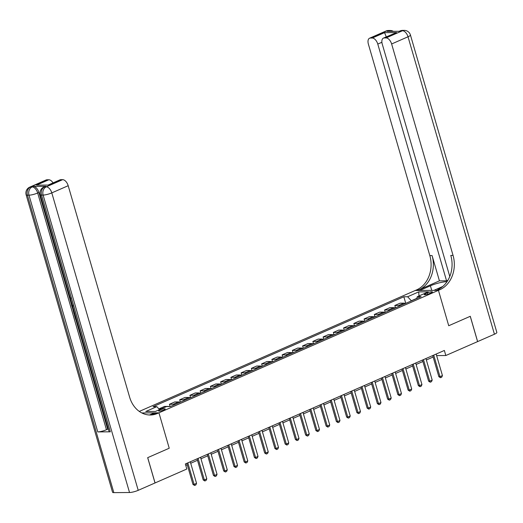 <?xml version="1.0" encoding="UTF-8"?>
<svg xmlns="http://www.w3.org/2000/svg" width="523" height="523" viewBox="0 0 523 523"><rect width="100%" height="100%" fill="white"/><g stroke="black" fill="none" stroke-linecap="round" stroke-linejoin="round"><path stroke-width="0.78" d="M163.928 409.954A3.432 0.66 -16.2 0 0 165.216 409.012A3.432 0.66 -16.2 0 0 163.294 408.96A3.432 0.66 -16.2 0 0 159.907 409.986A3.432 0.66 -16.2 0 0 158.619 410.928A3.432 0.66 -16.2 0 0 160.541 410.98A3.432 0.66 -16.2 0 0 163.928 409.954M138.216 490.326A6.439 1.242 163.8 0 1 129.527 492.509L43.115 195.072L41.546 195.086A6.439 5.223 89.6 0 1 44.703 186.861A6.439 3.556 -113.7 0 0 43.88 187.031L45.109 186.495A6.439 3.556 66.3 0 1 45.932 186.325L44.703 186.861L46.272 186.848L62.662 179.664A6.439 3.556 66.3 0 1 68.193 185.704L51.803 192.889L138.216 490.326L155.063 482.945L147.715 457.651L169.23 448.224L158.94 412.817L438.437 290.33L415.203 290.507L139.295 411.418M436.633 355.588L445.825 355.522L444.36 350.462L185.351 463.966L186.822 469.026L155.063 482.945M427.258 292.847L425.454 293.638A3.328 0.641 -16.2 0 0 424.205 294.554A3.328 0.641 -16.2 0 0 426.062 294.606A3.328 0.641 -16.2 0 0 429.344 293.612L431.148 292.821A3.328 0.641 -16.2 0 0 432.397 291.906A3.328 0.641 -16.2 0 0 430.54 291.86A3.328 0.641 -16.2 0 0 427.258 292.847L427.651 294.22M155.017 482.964L147.669 457.671L169.23 448.224L158.94 412.817L141.805 412.941M416.746 298.391L411.326 300.764L407.639 296.737L403.841 296.77L153.03 406.678L156.828 406.652L159.554 409.627M407.639 296.737L418.707 291.893L428.376 291.821L417.315 296.665L416.681 298.581M156.828 406.652L145.767 411.503L155.436 411.431L166.504 406.58L170.302 406.554L421.113 296.639L417.315 296.665M494.431 334.223L408.018 36.787A6.439 1.242 -16.2 0 0 410.437 35.015L496.85 332.451A6.439 1.242 163.8 0 1 494.431 334.223L477.63 341.584L470.282 316.291L448.727 325.737L470.242 316.31L477.591 341.604L445.825 355.522M442.746 286.48L433.887 290.363L438.437 290.33L448.727 325.737L438.437 290.33L439.915 289.683A26.836 21.77 89.6 0 0 453.055 255.414L391.629 43.971A6.439 3.556 -113.7 0 0 386.092 37.924L402.488 30.746L399.69 31.295L387.131 31.387L388.36 30.85L386.791 30.857L370.395 38.042L372.245 38.029L384.542 32.642L396.539 32.55L383.418 38.114A6.439 3.556 -113.7 0 0 382.241 44.037L449.773 276.49M185.776 465.431L187.254 464.784M190.712 463.26L197.498 460.292M200.963 458.776L207.742 455.801M211.207 454.284L217.986 451.31M221.451 449.793L228.231 446.819M231.696 445.302L238.481 442.334M241.94 440.811L248.726 437.843M252.191 436.326L258.97 433.351M262.435 431.835L269.214 428.86M272.679 427.343L279.459 424.369M282.923 422.852L289.703 419.884M293.168 418.361L299.954 415.393M303.418 413.876L310.198 410.901M313.663 409.385L320.442 406.41M323.907 404.894L330.686 401.919M334.151 400.402L340.931 397.434M344.395 395.911L351.181 392.943M354.64 391.426L361.426 388.452M364.891 386.935L371.67 383.96M375.135 382.444L381.914 379.469M385.379 377.952L392.158 374.984M395.623 373.461L402.409 370.493M405.868 368.976L412.654 366.002M416.118 364.485L422.898 361.511M426.363 359.994L433.142 357.019M403.841 296.77L405.756 303.366M405.247 303.588A4.295 2.373 -113.7 0 0 403.959 303.144L400.16 303.17L394.832 305.504L395.512 307.857M161.535 408.757L159.182 408.777L159.378 409.431M159.182 408.777L164.51 406.443L168.308 406.41A4.295 2.373 -113.7 0 1 169.047 406.561M174.519 404.704A4.295 2.373 -113.7 0 0 173.231 404.259L169.432 404.286L170.086 406.554M169.432 404.286L174.754 401.952L178.559 401.919A4.295 2.373 -113.7 0 1 179.847 402.37M184.763 400.213A4.295 2.373 -113.7 0 0 183.475 399.768L179.677 399.794L180.357 402.148M179.677 399.794L185.005 397.46L188.803 397.434A4.295 2.373 -113.7 0 1 190.091 397.879M195.007 395.721A4.295 2.373 -113.7 0 0 193.719 395.277L189.921 395.303L190.601 397.657M189.921 395.303L195.249 392.969L199.047 392.943A4.295 2.373 -113.7 0 1 200.335 393.388M205.258 391.237A4.295 2.373 -113.7 0 0 203.963 390.786L200.165 390.818L200.852 393.165M200.165 390.818L205.493 388.478L209.292 388.452A4.295 2.373 -113.7 0 1 210.586 388.896M215.502 386.745A4.295 2.373 -113.7 0 0 214.208 386.294L210.409 386.327L211.096 388.674M210.409 386.327L215.738 383.993L219.536 383.96A4.295 2.373 -113.7 0 1 220.83 384.412M225.746 382.254A4.295 2.373 -113.7 0 0 224.459 381.81L220.654 381.836L221.34 384.183M220.654 381.836L225.982 379.502L229.787 379.469A4.295 2.373 -113.7 0 1 231.074 379.92M235.991 377.763A4.295 2.373 -113.7 0 0 234.703 377.318L230.905 377.345L231.584 379.698M230.905 377.345L236.233 375.011L240.031 374.984A4.295 2.373 -113.7 0 1 241.319 375.429M246.235 373.272A4.295 2.373 -113.7 0 0 244.947 372.827L241.149 372.853L241.829 375.207M241.149 372.853L246.477 370.519L250.275 370.493A4.295 2.373 -113.7 0 1 251.563 370.938M256.486 368.787A4.295 2.373 -113.7 0 0 255.191 368.336L251.393 368.369L252.073 370.715M251.393 368.369L256.721 366.028L260.519 366.002A4.295 2.373 -113.7 0 1 261.814 366.446M266.73 364.296A4.295 2.373 -113.7 0 0 265.436 363.845L261.637 363.877L262.324 366.224M261.637 363.877L266.965 361.543L270.764 361.511A4.295 2.373 -113.7 0 1 272.058 361.962M276.974 359.804A4.295 2.373 -113.7 0 0 275.686 359.36L271.882 359.386L272.568 361.733M271.882 359.386L277.21 357.052L281.014 357.026A4.295 2.373 -113.7 0 1 282.302 357.471M287.219 355.313A4.295 2.373 -113.7 0 0 285.931 354.869L282.132 354.895L282.812 357.248M282.132 354.895L287.46 352.561L291.259 352.535A4.295 2.373 -113.7 0 1 292.547 352.979M297.463 350.822A4.295 2.373 -113.7 0 0 296.175 350.377L292.377 350.403L293.057 352.757M292.377 350.403L297.705 348.07L301.503 348.043A4.295 2.373 -113.7 0 1 302.791 348.488M307.714 346.337A4.295 2.373 -113.7 0 0 306.419 345.886L302.621 345.919L303.301 348.266M302.621 345.919L307.949 343.578L311.747 343.552A4.295 2.373 -113.7 0 1 313.035 343.997M317.958 341.846A4.295 2.373 -113.7 0 0 316.663 341.395L312.865 341.427L313.552 343.774M312.865 341.427L318.193 339.094L321.991 339.061A4.295 2.373 -113.7 0 1 323.286 339.512M328.202 337.355A4.295 2.373 -113.7 0 0 326.914 336.91L323.109 336.936L323.796 339.283M323.109 336.936L328.437 334.602L332.236 334.576A4.295 2.373 -113.7 0 1 333.53 335.021M338.446 332.863A4.295 2.373 -113.7 0 0 337.158 332.419L333.36 332.445L334.04 334.798M333.36 332.445L338.688 330.111L342.487 330.085A4.295 2.373 -113.7 0 1 343.774 330.529M348.691 328.372A4.295 2.373 -113.7 0 0 347.403 327.928L343.604 327.954L344.284 330.307M343.604 327.954L348.933 325.62L352.731 325.594A4.295 2.373 -113.7 0 1 354.019 326.038M358.935 323.887A4.295 2.373 -113.7 0 0 357.647 323.436L353.849 323.469L354.529 325.816M353.849 323.469L359.177 321.129L362.975 321.102A4.295 2.373 -113.7 0 1 364.263 321.547M369.186 319.396A4.295 2.373 -113.7 0 0 367.891 318.945L364.093 318.978L364.779 321.325M364.093 318.978L369.421 316.644L373.219 316.611A4.295 2.373 -113.7 0 1 374.514 317.062M379.43 314.905A4.295 2.373 -113.7 0 0 378.142 314.46L374.337 314.486L375.024 316.833M374.337 314.486L379.665 312.153L383.464 312.126A4.295 2.373 -113.7 0 1 384.758 312.571M389.674 310.414A4.295 2.373 -113.7 0 0 388.386 309.969L384.588 309.995L385.268 312.349M384.588 309.995L389.91 307.661L393.714 307.635A4.295 2.373 -113.7 0 1 395.002 308.08M399.918 305.922A4.295 2.373 -113.7 0 0 398.631 305.478L394.832 305.504M419.008 295.926L418.707 291.893M436.182 354.045L442.438 375.586L441.739 377.175L440.51 377.711L439.98 376.665L438.849 376.671L432.717 355.562M442.438 375.586L439.98 376.665L433.724 355.124M440.51 377.711L438.849 376.671M425.938 358.536L432.194 380.077L431.495 381.666L430.259 382.202L429.736 381.149L428.605 381.162L422.473 360.053M432.194 380.077L429.736 381.149L423.48 359.615M430.259 382.202L428.605 381.162M415.693 363.027L421.95 384.562L421.244 386.151L420.015 386.693L419.492 385.641L418.361 385.654L412.229 364.544M421.95 384.562L419.492 385.641L413.235 364.106M420.015 386.693L418.361 385.654M405.449 367.512L411.706 389.053L411 390.642L409.771 391.184L409.248 390.132L408.117 390.138L401.984 369.035M411.706 389.053L409.248 390.132L402.985 368.591M409.771 391.184L408.117 390.138M395.198 372.003L401.461 393.544L400.755 395.133L399.526 395.669L398.997 394.623L397.872 394.63L391.74 373.52M401.461 393.544L398.997 394.623L392.74 373.082M399.526 395.669L397.872 394.63M446.988 281.707A12.075 2.321 -16.2 0 0 430.409 285.8L419.753 290.468L415.203 290.507L416.681 289.86A26.836 21.77 89.6 0 0 429.821 255.584L368.388 44.141A6.439 3.556 -113.7 0 1 369.571 38.212L385.967 31.034A6.439 3.556 66.3 0 1 386.791 30.857A6.439 5.223 89.6 0 1 388.504 30.491A6.439 6.439 0 0 0 385.967 31.034M447.95 280.197L446.557 280.805L377.783 44.069A6.439 3.556 -113.7 0 0 372.245 38.029M439.431 280.858L418.936 289.84A26.836 21.77 89.6 0 0 432.083 255.57L439.431 280.858L446.557 280.805M396.539 32.55L384.242 37.944L386.092 37.924M384.242 37.944A6.439 3.556 -113.7 0 0 383.418 38.114M370.395 38.042A6.439 3.556 -113.7 0 0 369.571 38.212M386.575 36.728L386.229 36.728A6.439 3.556 66.3 0 1 386.301 36.845M439.915 289.683L437.653 289.703A26.836 21.77 89.6 0 0 450.793 255.427L453.055 255.414M386.229 36.728L384.542 32.642M76.541 319.546L75.717 319.553L74.475 315.271L75.214 314.983M45.932 186.325L33.374 186.417A6.439 3.556 66.3 0 1 38.905 192.457L37.676 193L106.45 429.729A6.439 1.242 163.8 0 1 97.768 431.913L110.327 431.821A6.439 1.242 163.8 0 1 109.059 431.462L40.278 194.726A6.439 1.242 -16.2 0 0 41.546 195.086L110.327 431.821M108.398 429.187L107.679 429.193L75.828 319.553M74.573 315.232L74.201 313.95M73.2 310.505L71.997 306.367M71.677 305.262L70.442 301.013M69.749 298.626L38.905 192.457M149.604 414.948L154.39 412.85L158.94 412.817L157.462 413.464A26.836 21.77 -90.4 0 1 150.317 415.007A26.836 21.77 -90.4 0 1 129.626 397.153L68.193 185.704M36.525 185.155L48.515 185.07L36.525 185.155L48.816 179.768L46.965 179.781L30.569 186.966L33.374 186.417M48.816 179.768A6.439 3.556 66.3 0 1 53.039 182.9M97.768 431.913L28.987 195.177L27.418 195.19A6.439 5.223 89.6 0 1 30.569 186.966A6.439 3.556 -113.7 0 0 29.752 187.136L46.142 179.951A6.439 3.556 66.3 0 1 46.965 179.781M129.527 492.509L113.831 492.627A6.439 1.242 163.8 0 1 112.563 492.267L26.15 194.837A6.439 1.242 -16.2 0 0 27.418 195.19L113.831 492.627M48.495 184.887L59.988 179.847A6.439 3.556 66.3 0 1 60.812 179.677L48.515 185.07M62.662 179.664L60.812 179.677M107.679 429.193L106.45 429.729M157.462 413.464L155.207 413.477A26.836 21.77 -90.4 0 1 149.186 414.981M74.475 315.271L74.907 315.271L75.9 318.69L76.253 318.54M75.9 318.69L76.293 318.69M74.907 315.271L75.253 315.114M74.913 313.944L74.089 313.95L73.227 310.799L73.566 309.296M73.841 310.244L74.273 313.087L74.665 313.087M74.273 313.087L74.626 312.937M73.92 311.858L74.266 311.708M72.847 306.818L71.867 306.301L71.586 305.334L72.259 304.798M72.782 305.36L72.161 305.811L72.978 306.223M72.161 305.811L72.507 305.661M70.703 298.3L70.376 299.829L70.762 299.659M70.376 299.829L71.239 301.294M71.507 302.216L69.925 299.79L70.344 297.443M384.954 376.495L391.211 398.036L390.511 399.624L389.282 400.16L388.752 399.114L387.621 399.121L381.489 378.011M391.211 398.036L388.752 399.114L382.496 377.573M389.282 400.16L387.621 399.121M374.71 380.986L380.966 402.527L380.267 404.116L379.038 404.652L378.508 403.599L377.377 403.612L371.245 382.503M380.966 402.527L378.508 403.599L372.252 382.065M379.038 404.652L377.377 403.612M364.466 385.477L370.722 407.012L370.016 408.6L368.787 409.143L368.264 408.09L367.133 408.103L361.001 386.994M370.722 407.012L368.264 408.09L362.008 386.556M368.787 409.143L367.133 408.103M354.221 389.962L360.478 411.503L359.772 413.092L358.543 413.634L358.02 412.582L356.889 412.588L350.756 391.485M360.478 411.503L358.02 412.582L351.763 391.041M358.543 413.634L356.889 412.588M343.971 394.453L350.233 415.994L349.527 417.583L348.298 418.119L347.775 417.073L346.644 417.079L340.512 395.97M350.233 415.994L347.775 417.073L341.512 395.532M348.298 418.119L346.644 417.079M333.726 398.944L339.983 420.485L339.283 422.074L338.054 422.61L337.525 421.564L336.394 421.571L330.261 400.461M339.983 420.485L337.525 421.564L331.268 400.023M338.054 422.61L336.394 421.571M323.482 403.436L329.738 424.977L329.039 426.565L327.81 427.101L327.28 426.049L326.149 426.062L320.017 404.952M329.738 424.977L327.28 426.049L321.024 404.514M327.81 427.101L326.149 426.062M313.238 407.927L319.494 429.461L318.788 431.05L317.559 431.593L317.036 430.54L315.905 430.553L309.773 409.444M319.494 429.461L317.036 430.54L310.78 409.006M317.559 431.593L315.905 430.553M302.994 412.412L309.25 433.953L308.544 435.541L307.315 436.084L306.792 435.031L305.661 435.038L299.529 413.935M309.25 433.953L306.792 435.031L300.535 413.49M307.315 436.084L305.661 435.038M292.743 416.903L299.006 438.444L298.3 440.033L297.071 440.569L296.548 439.523L295.417 439.529L289.284 418.42M299.006 438.444L296.548 439.523L290.285 417.982M297.071 440.569L295.417 439.529M282.498 421.394L288.755 442.935L288.055 444.524L286.826 445.06L286.297 444.014L285.166 444.02L279.034 422.911M288.755 442.935L286.297 444.014L280.04 422.473M286.826 445.06L285.166 444.02M272.254 425.885L278.511 447.427L277.811 449.015L276.582 449.551L276.052 448.499L274.921 448.512L268.789 427.402M278.511 447.427L276.052 448.499L269.796 426.964M276.582 449.551L274.921 448.512M262.01 430.377L268.266 451.911L267.56 453.5L266.331 454.042L265.808 452.99L264.677 453.003L258.545 431.893M268.266 451.911L265.808 452.99L259.552 431.455M266.331 454.042L264.677 453.003M251.766 434.861L258.022 456.402L257.316 457.991L256.087 458.534L255.564 457.481L254.433 457.488L248.301 436.385M258.022 456.402L255.564 457.481L249.308 435.94M256.087 458.534L254.433 457.488M241.521 439.353L247.778 460.894L247.072 462.482L245.843 463.018L245.32 461.972L244.189 461.979L238.057 440.869M247.778 460.894L245.32 461.972L239.057 440.431M245.843 463.018L244.189 461.979M231.271 443.844L237.534 465.385L236.827 466.974L235.598 467.51L235.069 466.464L233.944 466.47L227.812 445.361M237.534 465.385L235.069 466.464L228.813 444.923M235.598 467.51L233.944 466.47M221.026 448.335L227.283 469.876L226.583 471.465L225.354 472.001L224.825 470.948L223.694 470.962L217.561 449.852M227.283 469.876L224.825 470.948L218.568 449.414M225.354 472.001L223.694 470.962M210.782 452.826L217.038 474.361L216.339 475.95L215.103 476.492L214.58 475.44L213.449 475.453L207.317 454.343M217.038 474.361L214.58 475.44L208.324 453.905M215.103 476.492L213.449 475.453M200.538 457.311L206.794 478.852L206.088 480.441L204.859 480.983L204.336 479.931L203.205 479.937L197.073 458.834M206.794 478.852L204.336 479.931L198.08 458.39M204.859 480.983L203.205 479.937M190.294 461.802L196.55 483.344L195.844 484.932L194.615 485.468L194.092 484.422L192.961 484.429L186.829 463.319M196.55 483.344L194.092 484.422L187.829 462.881M194.615 485.468L192.961 484.429M398.631 305.478L403.959 303.144M388.386 309.969L393.714 307.635M378.142 314.46L383.464 312.126M367.891 318.945L373.219 316.611M357.647 323.436L362.975 321.102M347.403 327.928L352.731 325.594M337.158 332.419L342.487 330.085M326.914 336.91L332.236 334.576M316.663 341.395L321.991 339.061M306.419 345.886L311.747 343.552M296.175 350.377L301.503 348.043M285.931 354.869L291.259 352.535M275.686 359.36L281.014 357.026M265.436 363.845L270.764 361.511M255.191 368.336L260.519 366.002M244.947 372.827L250.275 370.493M234.703 377.318L240.031 374.984M224.459 381.81L229.787 379.469M214.208 386.294L219.536 383.96M203.963 390.786L209.292 388.452M193.719 395.277L199.047 392.943M183.475 399.768L188.803 397.434M173.231 404.259L178.559 401.919M167.948 406.567L168.308 406.41M425.748 294.658L425.454 293.638M418.936 289.84L416.681 289.86M432.083 255.57L429.821 255.584M410.437 35.015A6.439 6.439 0 0 0 404.201 30.373A6.439 5.223 -90.4 0 0 402.488 30.746A6.439 3.556 66.3 0 1 408.018 36.787L391.629 43.971M381.888 42.271L377.783 44.069M400.095 30.922A6.439 3.556 66.3 0 1 400.919 30.752A6.439 5.223 89.6 0 1 402.632 30.386A6.439 6.439 0 0 0 400.095 30.922L399.245 31.295M393.342 31.341A6.439 6.439 0 0 0 390.073 30.478A6.439 5.223 -90.4 0 0 388.36 30.85A6.439 3.556 66.3 0 1 390.047 31.367M431.743 290.383L430.409 285.8M37.676 193A6.439 3.556 -113.7 0 0 32.145 186.953A6.439 5.223 -90.4 0 0 28.987 195.177A6.439 1.242 -16.2 0 0 37.676 193M51.803 192.889A6.439 3.556 -113.7 0 0 46.272 186.848A6.439 5.223 -90.4 0 0 43.115 195.072A6.439 1.242 -16.2 0 0 51.803 192.889M402.632 30.386L404.201 30.373M388.504 30.491L390.073 30.478M29.752 187.136A6.439 6.439 0 0 0 26.15 194.837M43.88 187.031A6.439 6.439 0 0 0 40.278 194.726"/></g></svg>
